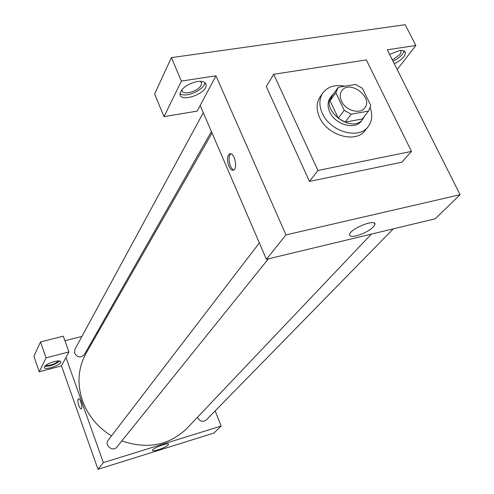 <?xml version="1.0" encoding="UTF-8"?>
<svg xmlns="http://www.w3.org/2000/svg" width="494" height="494" viewBox="0 0 494 494"><rect width="100%" height="100%" fill="white"/><g stroke="black" fill="none" stroke-linecap="round" stroke-linejoin="round"><path stroke-width="0.74" d="M341.521 101.245C339.718 97.232 339.804 93.755 341.774 90.803C349.332 79.213 373.692 97.324 364.763 107.896C360.157 114.682 345.565 110.557 341.521 101.245M351.178 114.2L368.512 111.076L370.821 105.593L362.374 88.265L355.569 84.437L338.279 87.308L335.84 92.736L344.238 110.316L351.178 114.2L345.189 122.117L362.38 118.961L368.512 111.076M335.84 92.736L330.054 100.856L338.328 118.282L344.238 110.316M330.054 100.856L331.949 96.145L337.735 88M345.189 122.117L338.328 118.282M333.753 93.613L331.579 95.892C320.118 110.242 352.383 134.238 362.824 119.128L364.387 116.386M362.824 119.128L361.312 121.073C354.988 130.28 335.204 124.71 329.776 112.052C327.374 106.63 327.497 101.912 330.153 97.898L331.579 95.892M370.259 107.927C372.735 115.213 372.031 121.462 368.141 126.674C358.885 139.913 330.171 131.762 322.341 113.367C318.896 105.562 319.056 98.763 322.823 92.971C327.757 86.586 335.117 84.332 344.911 86.203M368.141 126.674L365.103 130.496C355.865 143.705 327.294 135.622 319.525 117.306C316.111 109.538 316.277 102.764 320.038 96.985L322.823 92.971M317.945 170.467L273.713 74.298L366.313 59.922L411.471 151.399L317.945 170.467L309.491 181.428L266.26 86.512L273.713 74.298M411.471 151.399L401.857 162.199L309.491 181.428M405.204 24.7L171.375 57.631L181.397 81.072L215.964 75.823L285.97 234.891L460.093 194.698L387.277 49.808L415.855 45.467L405.204 24.7M389.599 54.426L399.455 50.549C403.271 50.061 405.265 50.882 405.426 53.025C404.802 56.724 401.085 60.299 394.286 63.751M397.213 69.58L415.855 45.467M392.989 61.17C399.362 57.971 403.055 54.55 404.073 50.907M400.554 50.419L401.159 51.74L399.998 54.451L392.397 59.99M197.236 81.516C202.67 80.862 205.634 81.998 206.128 84.931C207.326 93.496 180.162 103.153 180.014 94.193C181.261 88.29 187.004 84.066 197.236 81.516M215.964 75.823L197.168 111.113L164.014 116.627L181.397 81.072M180.014 93.588C185.083 98.454 204.924 89.692 204.868 82.603M200.428 81.3L201.62 83.233L201.107 85.295C198.236 91.662 182.033 95.836 182.051 90.167L182.088 89.408M164.014 116.627L154.61 94.058L171.375 57.631M200.175 105.469L266.396 259.301L435.214 218.786L460.093 194.698M356.452 235.817C351.895 236.824 349.61 236.416 349.591 234.601C349.598 228.95 376.36 218.206 374.915 224.424C372.544 228.938 366.387 232.736 356.452 235.817M266.396 259.301L285.97 234.891M228.537 154.98L229.537 153.974C233.915 151.139 238.25 167.991 233.65 169.985C229.926 172.425 225.48 159.34 228.537 154.98M230.865 153.813L230.068 154.696C227.506 158.339 230.266 169.325 233.872 169.85M371.346 234.113L187.01 428.304C169.281 445.384 147.545 449.602 121.796 440.957M111.49 435.887C97.645 427.31 87.988 415.633 82.517 400.85C76.86 383.758 78.052 367.9 86.104 353.272L212.037 133.022M259.344 242.931L108.242 440.123C103.975 445.23 112.984 452.35 116.936 446.996L268.384 258.825M211.401 131.552L84.363 354.581C80.818 358.07 77.57 357.631 74.613 353.253L74.872 349.412L203.293 112.706M393.273 228.852L206.22 420.024C202.849 422.29 200.014 421.512 197.711 417.689L197.544 417.202M64.924 340.736L81.918 336.426M96.873 332.629L98.084 332.32M65.974 357.471L68.925 351.938L46.078 357.854L39.273 371.778L61.484 365.906L65.974 357.471L103.351 462.619L221.139 426.063L215.149 410.897M46.078 357.854L40.508 341.916L33.907 356.26L39.273 371.778M40.508 341.916L63.3 336.179L68.925 351.938M58.045 360.916C57.65 363.09 47.615 366.641 45.936 365.202M44.707 366.32C50.339 366.332 55.334 364.56 59.7 361.015M54.136 361.577C58.175 360.608 60.404 360.706 60.83 361.867C61.627 364.936 44.324 370.753 44.256 367.425C44.843 365.362 48.134 363.417 54.136 361.577M61.484 365.906L97.991 469.3L213.896 433.077L221.139 426.063M168.238 444.94C166.046 447.564 152.121 452.343 152.523 450.318C152.14 448.293 169.053 441.994 168.584 444.328L168.238 444.94M97.991 469.3L103.351 462.619M78.472 398.781L78.392 398.812C80.084 397.689 83.103 408.18 81.263 408.797C79.744 409.829 76.848 400.776 78.138 399.059C76.879 400.727 79.627 409.538 81.189 408.828M362.473 118.844L368.61 110.959M405.426 53.025L404.481 51.154M400.492 50.425L401.159 51.74M206.128 84.931L205.276 82.973M200.984 81.763L201.62 83.233M374.915 224.424L374.298 223.109M229.537 153.974L230.624 153.77"/></g></svg>

